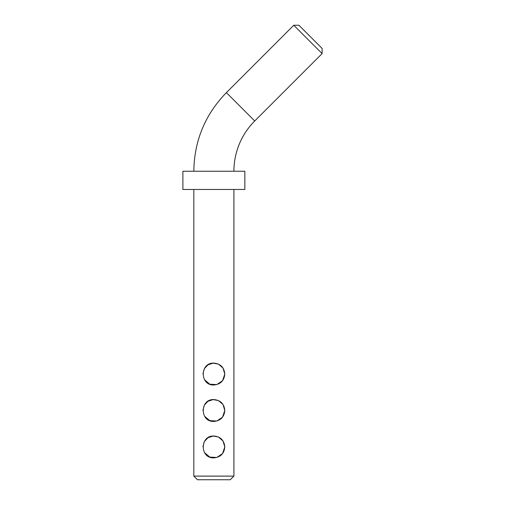 <?xml version="1.0" encoding="UTF-8"?>
<svg xmlns="http://www.w3.org/2000/svg" width="505" height="505" viewBox="0 0 505 505"><rect width="100%" height="100%" fill="white"/><g stroke="black" fill="none" stroke-linecap="round" stroke-linejoin="round"><path stroke-width="0.76" d="M204.557 416.227L209.815 420.652L216.847 421.019L222.56 417.136L224.801 410.502C224.176 417.136 220.534 420.785 213.868 421.435C199.753 422.092 199.753 398.906 213.868 399.562C220.534 400.219 224.176 403.861 224.801 410.502L223.021 404.518L218.4 400.547L213.097 399.594L207.959 401.305L204.373 405.079L202.934 410.268M204.557 452.676L209.815 457.101L216.847 457.467L222.56 453.578L224.801 446.944C224.176 453.585 220.534 457.227 213.868 457.883C199.753 458.54 199.753 435.354 213.868 436.011C220.534 436.661 224.176 440.309 224.801 446.944L223.021 440.966L218.4 436.995L213.097 436.042L207.959 437.747L204.373 441.528L202.934 446.717M204.557 379.779L209.815 384.204L216.847 384.57L222.56 380.688L224.801 374.053C224.176 380.688 220.534 384.337 213.868 384.987C199.753 385.643 199.753 362.457 213.868 363.114C220.534 363.77 224.176 367.413 224.801 374.053L223.021 368.069L218.4 364.099L213.097 363.145L207.959 364.856L204.373 368.631L202.934 373.82M322.114 53.599L322.114 48.448L298.916 25.25L293.765 25.25L322.114 53.599L254.728 120.979A71.072 71.072 0 0 0 233.916 171.239M233.916 476.108L193.819 476.108L197.468 479.75L230.267 479.75L233.916 476.108L233.916 189.463M244.849 189.463L182.886 189.463L182.886 171.239L244.849 171.239L244.849 189.463M293.765 25.25L226.379 92.63L254.728 120.979M193.819 476.108L193.819 189.463M226.379 92.63C205.125 114.521 194.267 140.725 193.819 171.239"/></g></svg>
